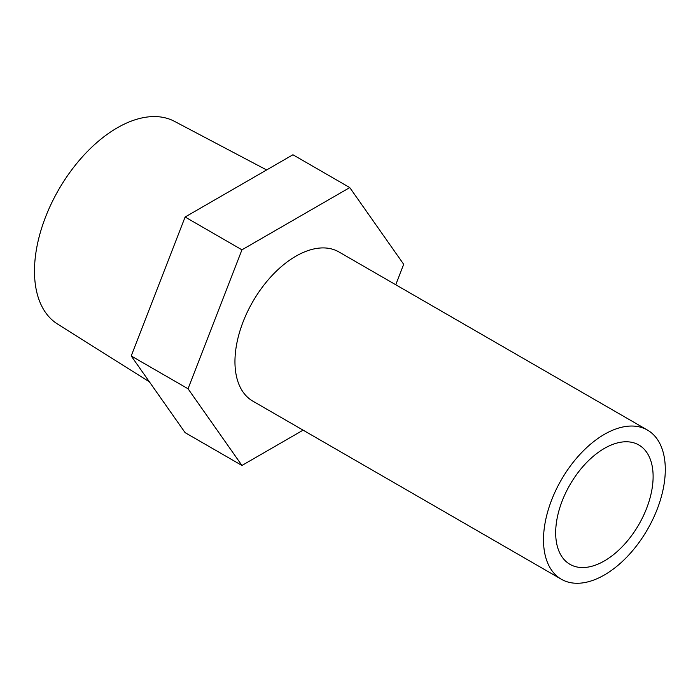 <?xml version="1.0" encoding="UTF-8"?>
<svg xmlns="http://www.w3.org/2000/svg" width="700" height="700" viewBox="0 0 700 700"><rect width="100%" height="100%" fill="white"/><g stroke="black" fill="none" stroke-linecap="round" stroke-linejoin="round"><path stroke-width="1.05" d="M149.415 381.868L57.444 323.969A117.023 67.567 -60 0 1 41.134 229.784A117.023 67.567 -60 0 1 117.232 127.846A117.023 67.567 -60 0 1 174.431 121.328L266.63 169.951M241.946 249.83L185.115 217.018L131.206 355.959L185.115 432.652L241.946 465.465L188.037 388.771L241.946 249.83L349.764 187.582L292.933 154.761L185.115 217.018M349.764 187.582L403.672 264.276L395.736 284.743M604.398 448.403A68.897 39.778 -60 0 1 638.846 444.99A68.897 39.778 -60 0 1 649.407 500.202A68.897 39.778 -60 0 1 604.398 560.91A68.897 39.778 -60 0 1 569.949 564.322A68.897 39.778 -60 0 1 559.387 509.119A68.897 39.778 -60 0 1 604.398 448.403M647.456 430.071L338.914 251.939A86.118 49.718 120 0 0 295.855 256.209A86.118 49.718 120 0 0 239.593 332.098A86.118 49.718 120 0 0 252.796 401.109L561.339 579.241A86.118 49.718 -60 0 1 561.339 479.798A86.118 49.718 -60 0 1 647.456 430.071A86.118 49.718 -60 0 1 660.66 499.082A86.118 49.718 -60 0 1 604.398 574.971A86.118 49.718 -60 0 1 561.339 579.241M303.109 430.15L241.946 465.465M188.037 388.771L131.206 355.959"/></g></svg>
